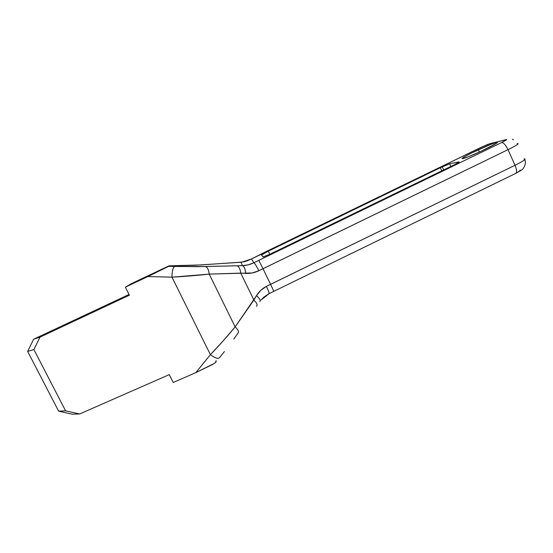 <?xml version="1.0" encoding="UTF-8"?>
<svg xmlns="http://www.w3.org/2000/svg" width="553" height="553" viewBox="0 0 553 553"><rect width="100%" height="100%" fill="white"/><g stroke="black" fill="none" stroke-linecap="round" stroke-linejoin="round"><path stroke-width="0.83" d="M242.166 262.094L251.477 258.956L482.188 146.815L489.861 143.69L506.652 139.529L501.599 142.536L253.875 262.758L251.477 258.956L264.486 252.382L482.216 146.815L489.861 143.69L506.23 139.598C507.55 139.377 506.002 140.358 501.599 142.536L253.875 262.758L248.076 264.88L242.359 265.647L198.126 266.677L168.644 266.359L125.358 287.173L131.448 283.62L169.121 265.855L168.644 266.359L169.121 265.855L195.651 265.233L241.032 262.233L242.359 265.647L241.032 262.233L247.087 260.878L251.477 258.956L253.875 262.758C250.018 264.617 246.182 265.578 242.359 265.647L205.37 266.546L168.644 266.359L147.921 276.528L171.976 277.191L210.41 354.673L195.852 372.611L173.227 382.482L169.28 374.623L79.68 413.962L65.586 410.831L33.899 349.572L40.044 337.095L129.388 295.198L125.358 287.173L147.921 276.528L171.976 277.191L210.41 354.673L223.142 340.911L235.143 326.878L209.214 274.088L240.762 273.127L253.875 300.037L235.143 326.878L209.214 274.088L171.976 277.191C172.024 271.15 172.916 267.59 174.651 266.511C172.916 267.59 172.024 271.15 171.976 277.191C184.972 276.452 197.386 275.422 209.214 274.088C208.654 269.65 207.375 267.134 205.37 266.546C207.375 267.134 208.654 269.65 209.214 274.088L252.279 272.954L258.852 270.735L508.02 149.663L515.023 165.278L270.555 284.325L262.986 268.703L270.555 284.325L266.435 286.364L260.788 290.332L256.502 295.675L253.875 300.037L240.762 273.127C240.189 268.786 238.848 266.332 236.746 265.765C238.848 266.332 240.189 268.786 240.762 273.127L245.656 273.389C245.242 268.848 244.143 266.269 242.359 265.647C244.143 266.269 245.242 268.848 245.656 273.389C250.136 273.68 254.532 272.795 258.852 270.735C256.474 265.972 254.815 263.311 253.875 262.758C254.815 263.311 256.474 265.972 258.852 270.735L262.986 268.703L258.797 260.352L262.986 268.703L508.02 149.663L515.023 165.278C523.366 161.11 526.504 158.974 524.424 158.884C526.504 158.974 523.366 161.11 515.023 165.278L266.435 286.364C262.198 288.583 258.894 291.687 256.502 295.675L235.143 326.878C227.387 336.321 219.14 345.584 210.41 354.673L195.852 372.611L173.227 382.482L169.28 374.623L79.68 413.962L72.353 414.211L79.68 413.962L65.586 410.831L58.618 411.162L27.65 351.39L33.899 349.572L65.586 410.831L58.618 411.162L72.353 414.211L58.618 411.162L27.65 351.39L33.615 339.231L27.65 351.39L33.899 349.572L40.044 337.095L33.615 339.231L129.022 294.473L33.615 339.231L40.044 337.095L129.388 295.198L125.358 287.173L131.448 283.62L151.944 273.894M478.331 149.752C487.877 145.384 494.119 142.888 497.05 142.273C498.288 142.646 492.937 145.66 480.999 151.315L496.705 143.151L497.403 142.563L496.725 142.321L491.057 144.25L471.813 152.884L464.444 156.796L462.038 158.676L467.928 156.941L480.999 151.315C472.511 155.206 466.566 157.626 463.172 158.573C460.414 158.808 465.467 155.87 478.331 149.752L479.472 152.02L478.331 149.752M442.241 166.806L443.679 169.951L442.241 166.806L440.326 167.711L449.617 163.819L442.241 166.806M441.778 170.87L440.326 167.711L265.53 252.527L261.472 254.947L263.055 256.903L269.67 254.359L455.147 164.372L459.149 161.898L449.617 163.819L450.826 166.481L449.617 163.819L458.845 161.918C459.82 161.856 458.112 162.907 453.723 165.077L271.177 253.64L263.401 256.903L261.41 255.099L268.267 251.152L269.788 254.304L268.267 251.152L440.326 167.711L441.778 170.87M216.078 360.604L215.622 362.478L212.511 364.496L195.852 372.611L214.433 363.335L216.036 361.952L216.078 360.604M516.882 172.75L520.532 170.324M520.387 170.193L519.944 170.206M219.679 357.48C218.276 359.167 215.186 358.233 210.41 354.673C215.186 358.233 218.276 359.167 219.679 357.48L224.387 351.584M233.774 339.113L238.053 333.079C239.159 331.855 238.191 329.795 235.143 326.878C238.191 329.795 239.159 331.855 238.053 333.079M515.472 173.455L515.79 173.359C517.069 172.315 516.813 169.626 515.023 165.278C516.813 169.626 517.069 172.315 515.797 173.359L273.811 291.32L270.555 284.325L273.811 291.32L269.007 293.698L261.078 300.03L263.816 297.161L268.889 293.691M517.138 143.642L517.573 143.559C519.578 143.469 516.391 145.508 508.02 149.663C505.705 144.955 503.562 142.577 501.599 142.536C503.562 142.577 505.705 144.955 508.02 149.663C516.391 145.508 519.578 143.469 517.573 143.559M492.923 142.923L489.861 143.69M512.389 139.232L513.502 139.722M156.347 271.786L169.107 265.834L201.022 264.942L242.235 262.074M154.163 272.829L154.633 272.608M256.544 306.383C257.719 305.056 256.827 302.947 253.875 300.037C256.827 302.947 257.719 305.056 256.544 306.383M259.875 301.634C260.836 300.576 259.716 298.592 256.502 295.675C259.716 298.592 260.836 300.576 259.875 301.634M269.021 293.691C269.318 293.083 268.454 290.643 266.435 286.364C268.454 290.643 269.318 293.083 269.021 293.691M523.974 158.946L524.424 158.884M492.502 143.027L488.092 144.257L480.177 147.762L251.242 259.053C247.447 260.822 244.799 261.763 243.299 261.866M496.718 143.137L497.05 142.273M242.262 262.06L241.246 262.212M515.818 173.345L521.493 170.11C524.991 167.967 526.242 161.497 524.783 159.686"/></g></svg>

